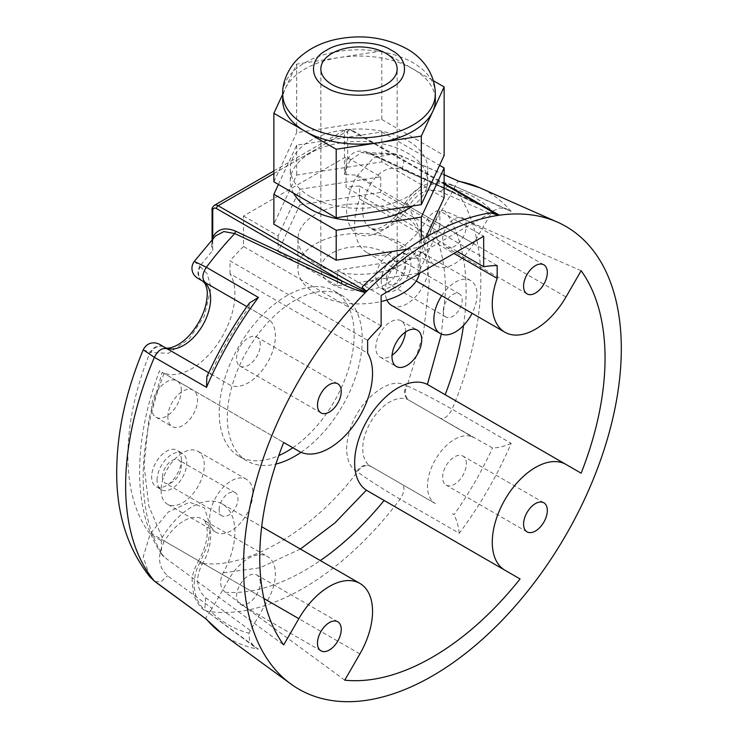 <?xml version="1.0" encoding="UTF-8"?>
<svg xmlns="http://www.w3.org/2000/svg" width="738" height="738" viewBox="0 0 738 738"><rect width="100%" height="100%" fill="white"/><g stroke="black" fill="none" stroke-linecap="round" stroke-linejoin="round"><path stroke-width="0.55" stroke-dasharray="3.69 2.77" d="M435.411 503.63L370.642 466.231L435.411 503.63A38.164 22.029 -60 0 1 427.505 486.157A38.164 22.029 -60 0 1 444.165 447.754A38.164 22.029 -60 0 1 473.575 437.523L408.806 400.134A11.448 9.345 120 0 1 406.435 385.54C395.789 379.959 382.874 384.572 367.699 399.378C354.637 413.667 347.589 430.125 346.546 448.769C346.961 460.364 350.384 467.938 356.823 471.481L357.423 471.822C366.149 478.427 385.909 490.908 400.097 499.183L459.267 533.27A258.042 148.984 120 0 0 511.176 443.372L452.071 409.166C437.819 401.029 417.108 390.153 407.035 385.891L423.409 333.594L429.304 282.008L423.409 237.221L407.035 203.826L405.217 202.775L404.618 203.817L406.435 204.869C395.789 222.747 382.874 233.051 367.699 235.763C354.637 236.557 347.589 228.227 346.546 210.8C346.961 198.716 350.393 187.184 356.823 176.225L435.411 221.594L453.962 188.983C456.61 182.747 458.381 180.238 459.267 181.465M497.172 265.532L359.544 186.077L359.544 198.919A61.06 35.258 120 0 0 354.646 224.822A61.06 35.258 120 0 0 367.293 252.774A61.06 35.258 120 0 0 427.403 219.131L428.427 217.562C433.335 211.243 438.916 209.094 445.18 211.123L581.138 270.726M581.138 473.187L428.427 385.024M159.509 344.332L163.956 346.906C158.698 344.655 154.094 346.399 150.137 352.146C135.46 388.594 128.034 423.225 127.877 456.029C128.034 488.648 135.46 514.709 150.137 534.211L163.956 542.19C157.065 556.009 158.264 567.199 167.563 575.769L212.083 608.407L229.324 578.537A38.164 22.029 -60 0 1 267.488 556.507A38.164 22.029 -60 0 1 275.394 573.98A38.164 22.029 -60 0 1 267.488 600.575L248.927 633.186L249.573 641.027L254.887 647.152L206.345 611.046C193.504 602.005 190.293 579.948 199.749 562.854C244.14 571.129 313.032 531.351 357.423 471.822C361.38 466.075 365.993 464.331 371.242 466.582M267.488 318.539L246.843 306.621L267.488 318.539A38.164 22.029 -60 0 1 275.394 336.011A38.164 22.029 -60 0 1 258.734 374.415A38.164 22.029 -60 0 1 229.324 384.646L212.083 374.683L210.367 374.166L206.88 376.629M212.332 239.435L212.747 250.486L199.749 266.215L207.11 273.614L210.478 285.624L210.625 289.268L204.454 315.79L189.482 338.659L168.356 353.327L150.737 352.496A11.448 9.345 120 0 1 164.556 347.247L229.324 384.646L164.565 347.247A38.164 22.029 120 0 0 164.565 347.247A38.164 22.029 120 0 0 164.62 347.284L163.956 346.906M344.738 680.178L225.145 592.236C220.256 587.835 219.324 581.931 222.341 574.505L223.19 572.845A61.06 35.258 120 0 0 234.915 531.913A61.06 35.258 120 0 0 222.267 503.962A61.06 35.258 120 0 0 162.157 537.605L161.281 539.257L161.677 554.469L164.085 556.987L283.678 644.929M150.737 533.168L168.356 511.997L189.482 502.274L204.454 507.845L210.625 527.236L207.738 544.995L200.349 561.812L198.531 560.76L202.719 563.186A38.164 22.029 120 0 0 210.625 536.581A38.164 22.029 120 0 0 202.719 519.118A38.164 22.029 120 0 0 164.556 541.148L150.737 533.168L150.137 534.211L143.218 556.793L149.851 576.784M222.083 633.785A258.042 148.984 120 0 0 258.411 649.237L206.345 611.046A251.16 145.008 120 0 0 394.507 506.452A251.16 145.008 120 0 0 400.097 499.183C404.424 492.301 405.097 487.375 402.127 484.414M260.283 344.738A16.79 9.695 120 0 0 256.806 337.054A16.79 9.695 120 0 0 243.863 341.546A16.79 9.695 120 0 0 236.529 358.447A16.79 9.695 120 0 0 240.007 366.131A16.79 9.695 120 0 0 252.949 361.638A16.79 9.695 120 0 0 260.283 344.738M260.283 582.706A16.79 9.695 120 0 0 256.806 575.013A16.79 9.695 120 0 0 243.863 579.514A16.79 9.695 120 0 0 236.529 596.415A16.79 9.695 120 0 0 240.007 604.099A16.79 9.695 120 0 0 252.949 599.597A16.79 9.695 120 0 0 260.283 582.706M466.361 463.722A16.79 9.695 120 0 0 462.883 456.038A16.79 9.695 120 0 0 449.949 460.53A16.79 9.695 120 0 0 442.615 477.431A16.79 9.695 120 0 0 446.093 485.115A16.79 9.695 120 0 0 459.036 480.623A16.79 9.695 120 0 0 466.361 463.722M466.361 225.754A16.79 9.695 120 0 0 462.883 218.07A16.79 9.695 120 0 0 449.949 222.572A16.79 9.695 120 0 0 442.615 239.463A16.79 9.695 120 0 0 446.093 247.156A16.79 9.695 120 0 0 459.036 242.654A16.79 9.695 120 0 0 466.361 225.754M161.677 554.469C146.917 532.163 139.556 504.543 139.593 471.61C139.731 439.497 146.382 405.882 159.528 370.79L283.678 442.459L162.157 372.266A61.06 35.258 120 0 0 206.658 357.044A61.06 35.258 120 0 0 234.656 299.582A61.06 35.258 120 0 0 234.915 293.945A61.06 35.258 120 0 0 230.016 273.706L367.644 353.161M405.448 332.091A20.987 12.122 120 0 0 405.513 330.421A20.987 12.122 120 0 0 401.168 320.809A20.987 12.122 120 0 0 384.996 326.436A20.987 12.122 120 0 0 375.826 347.552A20.987 12.122 120 0 0 380.181 357.164A20.987 12.122 120 0 0 392.09 355.227M181.345 390.485A20.987 12.122 120 0 0 177 380.873A20.987 12.122 120 0 0 160.819 386.5A20.987 12.122 120 0 0 151.659 407.616A20.987 12.122 120 0 0 156.004 417.228A20.987 12.122 120 0 0 172.185 411.601A20.987 12.122 120 0 0 181.345 390.485M167.849 416.97A20.987 12.122 -60 0 1 177.019 395.845A20.987 12.122 -60 0 1 193.19 390.217A20.987 12.122 -60 0 1 197.535 399.83A20.987 12.122 -60 0 1 188.374 420.955A20.987 12.122 -60 0 1 172.203 426.573A20.987 12.122 -60 0 1 167.849 416.97M381.223 281.316A20.987 12.122 -60 0 1 390.393 260.191A20.987 12.122 -60 0 1 406.564 254.564A20.987 12.122 -60 0 1 410.909 264.176A20.987 12.122 -60 0 1 401.749 285.302A20.987 12.122 -60 0 1 385.577 290.92A20.987 12.122 -60 0 1 381.223 281.316M405.513 261.058A20.987 12.122 120 0 0 401.168 251.446A20.987 12.122 120 0 0 384.996 257.073A20.987 12.122 120 0 0 375.826 278.198A20.987 12.122 120 0 0 380.181 287.802A20.987 12.122 120 0 0 396.352 282.184A20.987 12.122 120 0 0 405.513 261.058M157.056 480.097A20.987 12.122 -60 0 1 166.216 458.971A20.987 12.122 -60 0 1 182.397 453.344A20.987 12.122 -60 0 1 186.742 462.957A20.987 12.122 -60 0 1 177.581 484.082A20.987 12.122 -60 0 1 161.41 489.7A20.987 12.122 -60 0 1 157.056 480.097M181.345 459.839A20.987 12.122 120 0 0 177 450.235A20.987 12.122 120 0 0 160.819 455.853A20.987 12.122 120 0 0 151.659 476.979A20.987 12.122 120 0 0 156.004 486.591A20.987 12.122 120 0 0 172.185 480.964A20.987 12.122 120 0 0 181.345 459.839M511.176 443.372C504.229 446.352 498.021 447.892 492.532 448.003L440.291 418.308C444.341 419.405 448.27 416.361 452.071 409.166A251.16 145.008 120 0 0 480.816 280.708A251.16 145.008 120 0 0 452.071 185.441C437.8 178.845 417.118 187.092 407.035 203.826L409.406 205.192C417.929 192.314 428.224 187.756 440.291 191.529L490.816 213.762L473.575 243.632A38.164 22.029 -60 0 1 435.411 265.662A38.164 22.029 -60 0 1 427.505 248.189A38.164 22.029 -60 0 1 435.411 221.594M161.105 490.216A30.535 17.629 120 0 0 167.434 504.202A30.535 17.629 120 0 0 190.958 496.019A30.535 17.629 120 0 0 204.278 465.291A30.535 17.629 120 0 0 197.959 451.315A30.535 17.629 120 0 0 174.436 459.497A30.535 17.629 120 0 0 161.105 490.216M252.857 493.335A30.535 17.629 -60 0 1 239.527 524.063A30.535 17.629 -60 0 1 216.003 532.246A30.535 17.629 -60 0 1 209.684 518.26A30.535 17.629 -60 0 1 223.005 487.541A30.535 17.629 -60 0 1 246.538 479.359A30.535 17.629 -60 0 1 252.857 493.335M391.601 305.412A30.535 17.629 120 0 0 415.125 297.239A30.535 17.629 120 0 0 428.455 266.51A30.535 17.629 120 0 0 422.127 252.534A30.535 17.629 120 0 0 398.603 260.717A30.535 17.629 120 0 0 385.273 291.436A30.535 17.629 120 0 0 386.906 300.015M441.693 295.735A30.535 17.629 -60 0 1 470.706 280.578A30.535 17.629 -60 0 1 477.025 294.554A30.535 17.629 -60 0 1 472.089 313.281M292.811 447.735A95.405 55.082 120 0 0 354.148 334.738A95.405 55.082 120 0 0 334.388 291.067A95.405 55.082 120 0 0 260.865 316.63A95.405 55.082 120 0 0 219.223 412.643A95.405 55.082 120 0 0 238.983 456.315A95.405 55.082 120 0 0 278.752 455.632M301.039 452.311A95.405 55.082 120 0 0 362.247 339.415A95.405 55.082 120 0 0 342.478 295.744A95.405 55.082 120 0 0 268.964 321.298A95.405 55.082 120 0 0 227.313 417.321A95.405 55.082 120 0 0 247.073 460.992A95.405 55.082 120 0 0 275.883 464.054M402.182 214.149A61.06 35.258 0 0 0 335.633 206.511A61.06 35.258 0 0 0 297.94 239.075A61.06 35.258 0 0 0 315.827 264.01A61.06 35.258 0 0 0 382.376 271.649A61.06 35.258 0 0 0 420.07 239.075A61.06 35.258 0 0 0 402.182 214.149M419.535 273.309A61.06 35.258 0 0 0 420.07 268.66A61.06 35.258 0 0 0 402.182 243.724A61.06 35.258 0 0 0 335.633 236.086A61.06 35.258 0 0 0 297.94 268.66A61.06 35.258 0 0 0 315.827 293.586A61.06 35.258 0 0 0 381.131 301.51M443.298 310.919A13.358 7.712 -60 0 1 449.128 297.469A13.358 7.712 -60 0 1 459.414 293.89A13.358 7.712 -60 0 1 462.182 300.006A13.358 7.712 -60 0 1 456.352 313.447A13.358 7.712 -60 0 1 446.056 317.026A13.358 7.712 -60 0 1 443.298 310.919M386.62 278.198A13.358 7.712 -60 0 1 392.45 264.757A13.358 7.712 -60 0 1 402.745 261.178A13.358 7.712 -60 0 1 405.513 267.294A13.358 7.712 -60 0 1 399.682 280.735A13.358 7.712 -60 0 1 389.387 284.315A13.358 7.712 -60 0 1 386.62 278.198M219.121 509.7A13.358 7.712 -60 0 1 224.952 496.25A13.358 7.712 -60 0 1 235.247 492.68A13.358 7.712 -60 0 1 238.014 498.787A13.358 7.712 -60 0 1 232.184 512.227A13.358 7.712 -60 0 1 221.889 515.807A13.358 7.712 -60 0 1 219.121 509.7M162.452 476.979A13.358 7.712 -60 0 1 168.282 463.538A13.358 7.712 -60 0 1 178.578 459.959A13.358 7.712 -60 0 1 181.345 466.075A13.358 7.712 -60 0 1 175.515 479.515A13.358 7.712 -60 0 1 165.22 483.095A13.358 7.712 -60 0 1 162.452 476.979M310.43 196.695A68.699 39.658 180 0 1 290.311 168.651A68.699 39.658 180 0 1 332.718 132.019A68.699 39.658 180 0 1 407.579 140.607A68.699 39.658 180 0 1 427.699 168.651A68.699 39.658 180 0 1 385.291 205.293A68.699 39.658 180 0 1 310.43 196.695M293.576 193.199A68.699 39.658 180 0 1 290.311 181.124A68.699 39.658 180 0 1 332.718 144.482A68.699 39.658 180 0 1 407.579 153.08A68.699 39.658 180 0 1 427.699 181.124A68.699 39.658 180 0 1 412.496 206.003M332.017 284.241A38.164 22.029 0 0 0 373.613 289.01A38.164 22.029 0 0 0 397.164 268.66A38.164 22.029 0 0 0 385.992 253.079A38.164 22.029 0 0 0 344.397 248.3A38.164 22.029 0 0 0 320.846 268.66A38.164 22.029 0 0 0 332.017 284.241M282.682 100.1A76.328 44.068 180 0 1 285.274 88.698A76.328 44.068 180 0 1 339.249 57.536A76.328 44.068 180 0 1 412.976 68.938A76.328 44.068 180 0 1 435.328 100.1M282.682 94.298L296.685 64.123L381.814 50.95L433.418 80.746M296.685 64.123L296.685 132.674L381.814 119.51L381.814 50.95M381.814 119.51L444.138 155.487M273.872 181.825L296.685 132.674M278.438 184.463L296.685 145.137L381.814 131.973L439.571 165.312M444.138 197.867L381.814 161.88L296.685 175.054L273.872 224.204M296.685 145.137L296.685 175.054M381.814 161.88L381.814 131.973M407.09 249.213L421.324 247.018L425.872 237.221M421.324 239.924L421.324 247.018M452.652 191.723L402.127 169.491C390.051 165.727 379.766 170.284 371.242 183.162L357.423 175.183L344.434 174.463L347.672 159.334L347.672 132.822C347.902 130.322 349.166 129.593 351.445 130.644A2.288 1.319 -60 0 0 350.974 129.593A2.288 1.319 -60 0 0 349.83 129.703A7.629 4.41 -120 0 0 346.011 129.325A7.629 4.41 -120 0 0 344.434 132.822A2.288 1.319 180 0 1 347.672 132.822M490.881 212.793L362.054 287.174M381.131 325.928L243.503 246.474L243.503 216.022L346.048 156.816L380.679 176.806L299.803 189.315L299.803 204.896L380.679 192.387L439.876 226.566L418.206 273.263L418.206 257.682L439.876 210.985L483.676 236.271M380.679 176.806L380.679 192.387M439.876 226.566L439.876 210.985M418.206 273.263L337.331 285.772L337.331 270.191L418.206 257.682M243.503 216.022L278.134 236.012L299.803 189.315M278.134 236.012L278.134 251.593L299.803 204.896M278.134 251.593L337.331 285.772M359.544 186.077A210.662 121.622 120 0 0 346.048 187.267L346.048 156.816M243.503 246.474A210.662 121.622 120 0 0 230.016 260.865L367.644 340.319M230.016 273.706L230.016 260.865M194.288 261.381L199.749 266.215C196.751 272.516 197.544 277.377 202.12 280.8M250.247 630.446L205.727 597.808C196.428 589.228 195.229 578.038 202.12 564.229L197.932 561.803L198.531 560.76C204.306 550.391 207.221 540.779 207.277 531.913C206.594 520.982 204.048 520.659 204.315 520.502L267.488 556.507M212.074 239.73L212.074 243.337L213.291 238.365M473.575 437.523L408.806 400.134L473.575 437.523M356.823 471.481A11.448 9.345 120 0 1 370.642 466.231A38.164 22.029 120 0 1 362.736 448.769A38.164 22.029 120 0 1 379.397 410.356A38.164 22.029 120 0 1 408.806 400.134L409.406 400.485C404.83 397.053 404.037 392.192 407.035 385.891L406.435 385.54M490.816 213.762L492.532 211.252C481.702 200.33 468.842 192.904 453.962 188.983M444.138 174.805L400.097 155.432L394.157 153.652L373.529 157.886L356.823 176.225M212.074 209.786A2.288 1.319 180 0 1 212.747 208.854L344.434 132.822L344.434 174.463C346.306 168.375 348.299 163.615 350.412 160.192L347.672 159.334C352.404 150.93 360.033 148.91 370.541 153.264L371.684 154.491L478.132 204.325L496.951 213.872M350.412 160.192L361.528 152.351L371.684 154.491L361.528 152.351L394.166 153.652M492.347 211.216L478.132 204.325L476.96 203.107L496.766 213.771M359.544 198.919L453.962 253.429M457.302 251.501L346.048 187.267M337.331 270.191L381.131 295.477M212.876 239.601L215.358 236.068L212.876 239.601C211.123 242.811 211.086 246.446 212.747 250.486L212.747 208.854A7.629 4.41 60 0 1 214.324 205.358M250.247 308.585L248.927 307.359C234.057 328.456 221.197 350.725 210.367 374.166M143.218 349.83L150.737 352.496M212.083 608.407L210.367 610.916C221.197 621.839 234.057 629.265 248.927 633.186M452.652 513.583L453.962 514.81C468.842 493.713 481.702 471.444 492.532 448.003M405.217 202.775L409.821 196.207L414.627 191.308L421.601 186.41L428.695 183.365L437.09 181.88L443.51 182.249L450.623 184.352L511.176 211.437L507.606 209.426L499.644 207.885L492.532 211.252M249.324 303.106L248.927 307.359M206.502 619.265C204.998 619.108 206.28 616.322 210.367 610.916M258.411 649.237L254.887 647.152M459.267 533.27C458.372 525.76 456.61 519.607 453.962 514.81M428.427 217.562L565.981 296.98M463.529 325.458A228.346 131.834 120 0 0 466.102 290.837A228.346 131.834 120 0 0 445.18 211.123M202.12 564.229L202.719 563.186L267.488 600.575M162.157 537.605L148.799 505.927L144.067 465.383L148.799 419.369L162.157 372.266M164.085 373.419A228.346 131.834 120 0 0 143.163 477.274A228.346 131.834 120 0 0 164.085 556.987M371.242 183.162L370.642 184.205A38.164 22.029 120 0 0 362.736 210.8A38.164 22.029 120 0 0 370.642 228.273A38.164 22.029 120 0 0 408.806 206.234L404.618 203.817C397.053 216.123 388.908 224.075 380.181 227.691C377.708 229.186 374.535 229.38 370.642 228.273L435.411 265.662M427.403 219.131C439.359 238.051 445.383 262.128 445.494 291.353L441.389 334.056M435.328 93.874A76.328 44.068 0 0 0 412.976 62.712A76.328 44.068 0 0 0 329.794 53.154A76.328 44.068 0 0 0 282.682 93.874M161.281 539.257L263.9 598.5M473.575 243.632L408.806 206.234L409.406 205.192M407.035 203.826L406.435 204.869M300.366 549.054L259.97 567.79L223.19 572.845M225.145 592.236A228.346 131.834 120 0 0 320.32 560.566M273.872 173.559L349.83 129.703L444.138 184.149M202.673 281.123A11.448 9.345 120 0 1 200.349 266.556M229.324 578.537L164.556 541.148L163.956 542.19M200.349 561.812L199.749 562.854M507.606 209.426L450.623 184.352L440.291 191.529M402.127 169.491L403.954 160.949L401.011 155.709L400.097 155.432A251.16 145.008 120 0 0 371.684 154.491M370.541 153.264L476.96 203.107L351.445 130.644M222.341 574.505L359.895 653.923M212.083 374.683L208.679 372.718L212.083 374.683M155.072 581.701L161.078 581.627L167.563 575.769M205.727 597.808L204.684 610.344C200.671 608.149 196.972 602.854 193.568 594.477L192.083 580.206C192.221 575.289 194.168 569.155 197.932 561.803M511.176 211.437A258.042 148.984 120 0 0 479.626 187.701M367.293 252.774L416.195 281.012M337.764 383.788L256.806 337.054M337.764 621.756L256.806 575.013M543.841 502.772L462.883 456.038M543.841 264.813L462.883 218.07M222.267 503.962L261.686 526.711M401.168 320.809L417.357 330.154M177 380.873L193.19 390.217M406.564 254.564L401.168 251.446M182.397 453.344L177 450.235M216.003 532.246L167.434 504.202M334.388 291.067L342.478 295.744M297.94 268.66L297.94 239.075M459.414 293.89L402.745 261.178M235.247 492.68L178.578 459.959M290.311 181.124L290.311 168.651M397.164 268.66L397.164 68.938M320.846 268.66L320.846 68.938M427.699 181.124L427.699 168.651M221.889 515.807L165.22 483.095M446.056 317.026L389.387 284.315M420.07 268.66L420.07 239.075M238.983 456.315L247.073 460.992M470.706 280.578L422.127 252.534M246.538 479.359L197.959 451.315M273.872 170.976L346.011 129.325L350.974 129.593L444.138 183.384M161.41 489.7L156.004 486.591M385.577 290.92L380.181 287.802M156.004 417.228L172.203 426.573M380.181 357.164L396.371 366.509M444.138 174.685L401.011 155.709L394.157 153.652M527.052 293.89L446.093 247.156M527.052 531.858L446.093 485.115M320.965 650.842L240.007 604.099M320.965 412.874L240.007 366.131M440.291 418.308L409.406 400.485M371.186 154.399L477.606 204.242"/><path stroke-width="1.11" d="M565.981 464.433L427.403 384.461A61.06 35.258 120 0 0 380.688 401.979A61.06 35.258 120 0 0 354.646 462.791A61.06 35.258 120 0 0 366.371 490.18L504.912 570.197A61.06 35.258 -60 0 1 492.274 542.245A61.06 35.258 -60 0 1 518.925 480.798A61.06 35.258 -60 0 1 565.981 464.433L581.138 473.187A244.158 140.967 120 0 0 605.049 358.151A244.158 140.967 120 0 0 581.138 270.726L565.981 296.98A61.06 35.258 -60 0 1 504.912 332.229A61.06 35.258 -60 0 1 492.274 304.277A61.06 35.258 -60 0 1 497.172 278.383L497.172 265.532A210.662 121.622 120 0 0 483.676 266.732L457.302 251.501M149.851 576.784L154.371 581.037L206.502 619.265L155.072 581.701L149.851 576.784C127.462 548.472 116.401 513.408 116.696 471.61C116.964 432.2 125.811 391.601 143.218 349.83L154.371 357.312A251.16 145.008 120 0 0 125.626 485.779A251.16 145.008 120 0 0 154.371 581.037L155.072 581.701M365.338 292.635L365.688 292.23A2.288 1.319 -60 0 1 366.482 291.473A267.147 154.233 -60 0 1 498.325 215.358A2.288 1.319 -60 0 1 499.128 215.192L499.478 215.192A267.147 154.233 -60 0 1 557.458 222.147A267.147 154.233 -60 0 1 621.304 348.76A267.147 154.233 -60 0 1 499.257 623.232A267.147 154.233 -60 0 1 290.827 683.96A267.147 154.233 -60 0 1 243.503 566.885A267.147 154.233 -60 0 1 365.338 292.635C357.054 290.477 348.991 287.396 341.15 283.41L234.758 233.54L223.808 231.547L215.367 236.068L194.288 261.381L206.345 267.294L258.411 297.432L249.324 303.106C232.793 326.233 218.642 350.744 206.88 376.629L206.502 387.33L154.371 357.312C158.098 350.08 162.489 347.303 167.563 348.982L163.956 346.906M341.242 391.481A16.79 9.695 120 0 0 337.764 383.788A16.79 9.695 120 0 0 324.821 388.289A16.79 9.695 120 0 0 317.488 405.19A16.79 9.695 120 0 0 320.965 412.874A16.79 9.695 120 0 0 333.908 408.372A16.79 9.695 120 0 0 341.242 391.481M341.242 629.44A16.79 9.695 120 0 0 337.764 621.756A16.79 9.695 120 0 0 324.821 626.258A16.79 9.695 120 0 0 317.488 643.149A16.79 9.695 120 0 0 320.965 650.842A16.79 9.695 120 0 0 333.908 646.34A16.79 9.695 120 0 0 341.242 629.44M547.319 510.465A16.79 9.695 120 0 0 543.841 502.772A16.79 9.695 120 0 0 530.899 507.274A16.79 9.695 120 0 0 523.574 524.174A16.79 9.695 120 0 0 527.052 531.858A16.79 9.695 120 0 0 539.995 527.356A16.79 9.695 120 0 0 547.319 510.465M547.319 272.497A16.79 9.695 120 0 0 543.841 264.813A16.79 9.695 120 0 0 530.899 269.305A16.79 9.695 120 0 0 523.574 286.206A16.79 9.695 120 0 0 527.052 293.89A16.79 9.695 120 0 0 539.995 289.397A16.79 9.695 120 0 0 547.319 272.497M483.676 266.732L483.676 236.271L381.131 295.477L381.131 325.928A210.662 121.622 120 0 0 367.644 340.319L367.644 353.161A61.06 35.258 -60 0 1 372.542 373.4A61.06 35.258 -60 0 1 345.891 434.857A61.06 35.258 -60 0 1 298.835 451.213L283.678 442.459A244.158 140.967 120 0 0 259.758 557.504A244.158 140.967 120 0 0 283.678 644.929L298.835 618.665A61.06 35.258 -60 0 1 359.895 583.417A61.06 35.258 -60 0 1 372.542 611.368A61.06 35.258 -60 0 1 359.895 653.923L344.738 680.178A244.158 140.967 120 0 0 520.078 578.952L504.912 570.197M392.016 356.906A20.987 12.122 -60 0 1 401.186 335.781A20.987 12.122 -60 0 1 417.357 330.154A20.987 12.122 -60 0 1 421.702 339.766A20.987 12.122 -60 0 1 412.542 360.891A20.987 12.122 -60 0 1 396.371 366.509A20.987 12.122 -60 0 1 392.016 356.906M386.906 300.015A30.535 17.629 120 0 0 391.601 305.412L440.171 333.456A30.535 17.629 -60 0 1 433.852 319.48A30.535 17.629 -60 0 1 441.693 295.735M472.089 313.281A30.535 17.629 -60 0 1 440.171 333.456M412.496 206.003A68.699 39.658 180 0 1 310.43 209.168A68.699 39.658 180 0 1 293.576 193.199M385.992 53.367A38.164 22.029 180 0 1 397.164 68.938A38.164 22.029 180 0 1 373.613 89.298A38.164 22.029 180 0 1 332.017 84.519A38.164 22.029 180 0 1 320.846 68.938A38.164 22.029 180 0 1 344.397 48.588A38.164 22.029 180 0 1 385.992 53.367M435.328 93.874L435.328 100.1A76.328 44.068 180 0 1 432.726 111.512A76.328 44.068 180 0 1 378.76 142.665A76.328 44.068 180 0 1 305.034 131.263A76.328 44.068 180 0 1 282.682 100.1L282.682 93.874A76.328 44.068 0 0 0 305.034 125.026A76.328 44.068 0 0 0 388.216 134.584A76.328 44.068 0 0 0 435.328 93.874C434.885 71.604 420.337 56.189 406.656 48.736C384.959 37.177 361.26 34.096 335.569 39.474C321.491 42.573 309.49 48.523 299.573 57.324C291.418 64.141 282.156 79.317 282.682 93.874M433.418 80.746L444.138 86.936L421.324 136.087L336.196 149.251L273.872 113.274L282.682 94.298M421.324 136.087L421.324 204.638L444.138 155.487L444.138 86.936M421.324 204.638L336.196 217.802L336.196 149.251M336.196 217.802L273.872 181.825L273.872 113.274M381.131 301.51A61.06 35.258 0 0 0 419.535 273.309M278.752 455.632A95.405 55.082 120 0 0 292.811 447.735M439.571 165.312L444.138 167.95L421.324 217.101L336.196 230.274L273.872 194.288L278.438 184.463M275.883 464.054A95.405 55.082 120 0 0 301.039 452.311M273.872 194.288L273.872 224.204L336.196 260.182L407.09 249.213M336.196 230.274L336.196 260.182M421.324 217.101L421.324 239.924M425.872 237.221L444.138 197.867L444.138 167.95M498.325 215.358L490.881 212.793A266.409 153.808 120 0 0 362.054 287.174L366.279 291.261L218.144 205.736L273.872 173.559M367.367 490.779L520.078 578.952M164.62 347.284A38.164 22.029 120 0 0 194.011 336.98A38.164 22.029 120 0 0 210.625 298.622A38.164 22.029 120 0 0 202.719 281.15L246.843 306.621L202.719 281.15A11.448 9.345 120 0 1 202.673 281.123M213.291 238.365L212.747 237.239L212.332 239.435M392.09 355.227A20.987 12.122 120 0 0 405.448 332.091M496.766 213.771L499.128 215.192M283.678 442.459L298.835 451.213M453.962 253.429L497.172 278.383M365.688 292.23L235.616 231.169C225.072 226.815 217.452 228.845 212.747 237.239L212.747 210.727A2.288 1.319 180 0 1 212.074 209.786C211.649 208.614 212.406 207.138 214.324 205.358A7.629 4.41 60 0 1 218.144 205.736A2.288 1.319 120 0 0 216.52 208.54L342.035 281.003L341.15 283.41M458.907 181.197L479.626 187.701A258.042 148.984 120 0 0 459.267 181.465L444.138 174.685M459.267 181.465L444.138 174.805M492.347 211.216L499.478 215.192M445.18 394.692A228.346 131.834 120 0 0 463.529 325.458M326.62 87.638C341.316 97.73 376.694 97.739 391.389 87.638C408.87 79.16 408.87 58.736 391.389 50.249C376.694 40.156 341.316 40.147 326.62 50.249C309.139 58.726 309.139 79.15 326.62 87.638M206.502 619.265A258.042 148.984 120 0 0 222.083 633.785L290.827 683.96M235.616 231.169L234.758 233.54A251.16 145.008 120 0 0 206.345 267.294C201.944 274.139 201.732 279.333 205.727 282.885M258.411 297.432A258.042 148.984 120 0 0 206.502 387.33M263.9 598.5L298.835 618.665M366.371 490.18L334.914 522.938L300.366 549.054M320.32 560.566A228.346 131.834 120 0 0 384.12 500.456M441.389 334.056L427.403 384.461M444.138 184.149L497.965 215.238M212.747 210.727C212.987 208.227 214.241 207.507 216.52 208.54M167.563 348.982L208.679 372.718L167.563 348.982C158.421 344.056 161.594 344.711 155.653 342.958C149.998 342.331 145.847 344.618 143.218 349.83M416.195 281.012L504.912 332.229M194.288 261.381L194.288 261.381C191.686 265.053 191.262 268.973 193.005 273.125C193.928 275.126 195.487 276.824 197.673 278.235L202.719 281.15L205.081 283.65C206.778 287.617 207.507 291.049 207.277 293.945C206.926 306.907 201.677 319.877 191.539 332.856C178.697 348.493 165.589 349.508 164.565 347.247M261.686 526.711L359.895 583.417M212.074 209.786L212.074 239.73M273.872 170.976L214.324 205.358M496.831 213.808L444.138 183.384M222.083 633.785L206.087 619.09M479.626 187.701L557.458 222.147"/></g></svg>
